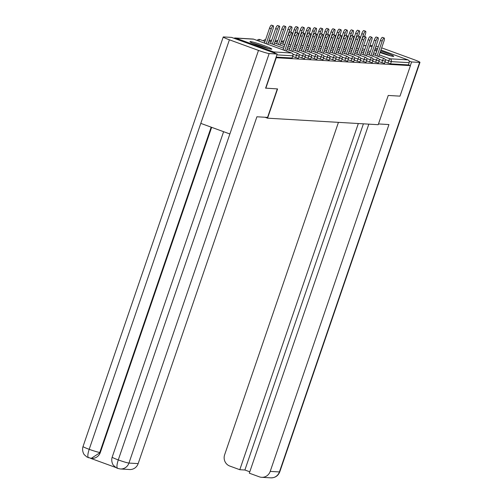 <?xml version="1.0" encoding="UTF-8"?>
<svg xmlns="http://www.w3.org/2000/svg" width="503" height="503" viewBox="0 0 503 503"><rect width="100%" height="100%" fill="white"/><g stroke="black" fill="none" stroke-linecap="round" stroke-linejoin="round"><path stroke-width="0.75" d="M374.54 50.35A11.519 0.855 18.9 0 0 376.734 51.256M380.073 52.519A11.519 0.855 18.9 0 0 393.271 56.393A11.519 0.855 18.9 0 0 393.711 56.311A11.519 0.855 18.9 0 0 380.614 50.941M250.412 41.579A11.519 0.855 18.9 0 0 249.972 41.661A11.519 0.855 18.9 0 0 259.177 45.704A11.519 0.855 18.9 0 0 271.324 49.2A11.519 0.855 18.9 0 0 271.765 49.118A11.519 0.855 18.9 0 0 262.56 45.075A11.519 0.855 18.9 0 0 250.412 41.579M380.928 50.017L407.895 59.857A2.213 2.131 93.4 0 1 409.19 62.674L408.43 64.906L410.442 65.635L399.998 96.142L388.241 95.451L378.225 124.7L267.558 118.18L265.031 117.256M274.996 53.23A2.213 2.131 -86.6 0 0 273.72 51.941L235.788 38.115A2.213 2.131 -86.6 0 0 234.014 38.285M292.149 57.971L276.128 57.103M267.558 118.18L277.574 88.924L265.515 88.119M265.823 88.232L276.266 57.726L275.958 57.619M369.762 45.962A2.213 2.131 93.4 0 1 369.963 46.025L371.994 46.76M375.345 47.986L377.577 48.797M410.442 65.635L276.266 57.726M377.2 49.891A11.519 0.855 18.9 0 0 374.911 49.269M384.437 63.409L378.847 61.643M408.43 64.906L390.561 63.85L384.996 62.001M372.132 62.686L366.542 60.913M359.827 61.957L354.231 60.19M347.523 61.234L341.927 59.467M335.218 60.505L329.622 58.738M322.913 59.782L317.318 58.015M310.609 59.058L305.013 57.285M298.298 58.329L292.708 56.562M304.453 58.694L298.864 56.927M316.758 59.417L311.168 57.65M329.063 60.146L323.473 58.373M341.367 60.869L335.778 59.103M353.672 61.592L348.082 59.826M365.977 62.322L360.387 60.555M378.287 63.045L372.692 61.278M286.408 51.099L291.658 35.751A3.32 0.855 110 0 0 291.91 32.582A3.32 0.855 110 0 0 289.885 35.65L288.144 35.015A3.32 0.855 -70 0 1 290.168 31.941L291.91 32.582M283.051 49.879L288.144 35.015M284.799 50.514L289.885 35.65M271.255 28.853L269.514 28.218A3.32 0.855 -70 0 1 271.538 25.15L273.28 25.785A3.32 0.855 110 0 0 271.255 28.853L266.162 43.717M267.772 44.308L273.028 28.96A3.32 0.855 110 0 0 273.28 25.785M269.514 28.218L264.421 43.082M253.845 43.686A9.966 0.742 -161.1 0 1 253.984 43.723A9.966 0.742 -161.1 0 1 267.458 48.351M268.514 48.634A11.443 0.849 18.9 0 0 253.022 43.315A11.443 0.849 18.9 0 0 252.839 43.264M390.466 55.82A11.443 0.849 18.9 0 0 380.23 52.06M376.816 51.017A11.443 0.849 18.9 0 0 374.785 50.457M375.791 50.878A9.966 0.742 -161.1 0 1 376.772 51.143M380.193 52.167A9.966 0.742 -161.1 0 1 389.41 55.537M277.31 88.912L267.558 117.406L256.907 116.778L138.162 463.615A8.859 8.532 93.4 0 1 129.598 469.525L120.387 468.978A8.859 8.532 93.4 0 0 128.95 463.068L138.162 463.615M229.406 39.8L200.791 123.373L229.877 133.98L258.492 50.407L229.406 39.8A9.079 0.673 18.9 0 1 223.238 37.002A9.079 0.673 18.9 0 1 223.584 36.933L231.613 37.411L277.184 54.028L265.622 88.157M258.492 50.407A9.079 0.673 18.9 0 0 269.162 53.551L277.184 54.028M90.446 458.271L115.897 467.545M211.65 127.334L100.33 452.467A8.859 8.532 93.4 0 1 91.766 458.384L91.232 458.352L100.33 452.467M223.609 131.692L112.182 457.145A9.079 0.673 18.9 0 0 118.28 459.918C116.658 464.992 116.514 467.834 117.847 468.438M112.182 457.145C110.66 461.848 113.665 465.897 113.552 465.432L116.149 467.702L117.671 468.4M223.238 37.002L83.033 446.519A9.079 0.673 18.9 0 0 89.194 449.317C87.566 454.379 87.396 457.214 88.698 457.812M91.232 458.352L86.981 457.064L84.385 454.775C84.491 455.24 81.517 451.197 83.033 446.519M378.489 123.945L388.951 124.562L270.205 471.399L279.416 471.94L419.621 62.422L411.599 61.951L410.347 65.604M338.444 122.355L224.634 454.781A8.859 8.532 -86.6 0 0 229.814 466.067L239.799 469.708L358.325 123.531M419.621 62.422A9.079 0.673 18.9 0 0 419.967 62.359A9.079 0.673 18.9 0 0 413.806 59.561L384.72 48.954A9.079 0.673 18.9 0 0 381.658 47.886M378.256 46.81A9.079 0.673 18.9 0 0 375.967 46.175M372.358 45.704L369.9 45.559M409.14 61.052L411.599 61.951M368.818 124.147L249.312 473.178L259.303 476.819A8.859 8.532 -86.6 0 0 261.642 477.309A8.859 8.532 -86.6 0 0 270.205 471.399M363.411 123.826L244.886 470.009L249.79 471.795M244.886 470.009L239.799 469.708M366.021 45.333L365.901 45.698M292.557 51.463L297.814 36.115A3.32 0.855 110 0 0 298.065 32.94A3.32 0.855 110 0 0 296.041 36.009L294.299 35.373A3.32 0.855 -70 0 1 296.324 32.305L298.065 32.94M289.206 50.243L294.299 35.373M290.948 50.878L296.041 36.009M298.713 51.828L303.963 36.48A3.32 0.855 110 0 0 304.214 33.305A3.32 0.855 110 0 0 302.19 36.373L300.448 35.738A3.32 0.855 -70 0 1 302.473 32.67L304.214 33.305M295.362 50.602L300.448 35.738M297.103 51.237L302.19 36.373M304.862 52.186L310.118 36.838A3.32 0.855 110 0 0 310.37 33.67A3.32 0.855 110 0 0 308.345 36.738L306.604 36.103A3.32 0.855 -70 0 1 308.628 33.035L310.37 33.67M301.511 50.966L306.604 36.103M303.252 51.602L308.345 36.738M311.017 52.551L316.274 37.203A3.32 0.855 110 0 0 316.519 34.028A3.32 0.855 110 0 0 314.494 37.096L312.753 36.461A3.32 0.855 -70 0 1 314.777 33.393L316.519 34.028M307.666 51.331L312.753 36.461M309.408 51.966L314.494 37.096M317.167 52.916L322.423 37.568A3.32 0.855 110 0 0 322.675 34.393A3.32 0.855 110 0 0 320.65 37.461L318.908 36.826A3.32 0.855 -70 0 1 320.933 33.758L322.675 34.393M313.815 51.69L318.908 36.826M315.557 52.325L320.65 37.461M277.404 29.218L275.663 28.583A3.32 0.855 -70 0 1 277.687 25.515L279.435 26.15A3.32 0.855 110 0 0 277.404 29.218L272.318 44.082M273.928 44.666L279.184 29.319A3.32 0.855 110 0 0 279.435 26.15M275.663 28.583L270.576 43.447M283.56 29.576L281.818 28.941A3.32 0.855 -70 0 1 283.843 25.873L285.585 26.508A3.32 0.855 110 0 0 283.56 29.576L278.467 44.446M280.077 45.031L285.333 29.683A3.32 0.855 110 0 0 285.585 26.508M281.818 28.941L276.725 43.811M289.715 29.941L287.968 29.306A3.32 0.855 -70 0 1 289.998 26.238L291.74 26.873A3.32 0.855 110 0 0 289.715 29.941L284.623 44.811M290.765 32.161L291.489 30.048A3.32 0.855 110 0 0 291.74 26.873M287.968 29.306L282.881 44.17M295.865 30.306L294.123 29.671A3.32 0.855 -70 0 1 296.148 26.602L297.889 27.237A3.32 0.855 110 0 0 295.865 30.306L290.778 45.169M296.915 32.525L297.638 30.406A3.32 0.855 110 0 0 297.889 27.237M294.123 29.671L289.03 44.534M302.02 30.67L300.272 30.029A3.32 0.855 -70 0 1 302.303 26.961L304.045 27.596A3.32 0.855 110 0 0 302.02 30.67L296.927 45.534M303.07 32.884L303.793 30.771A3.32 0.855 110 0 0 304.045 27.596M300.272 30.029L295.186 44.899M323.322 53.274L328.578 37.926A3.32 0.855 110 0 0 328.83 34.757A3.32 0.855 110 0 0 326.799 37.826L325.057 37.191A3.32 0.855 -70 0 1 327.082 34.122L328.83 34.757M319.971 52.054L325.057 37.191M321.713 52.689L326.799 37.826M308.169 31.029L306.428 30.394A3.32 0.855 -70 0 1 308.452 27.325L310.194 27.961A3.32 0.855 110 0 0 308.169 31.029L303.083 45.899M309.219 33.248L309.942 31.136A3.32 0.855 110 0 0 310.194 27.961M306.428 30.394L301.341 45.264M329.471 53.639L334.728 38.291A3.32 0.855 110 0 0 334.979 35.116A3.32 0.855 110 0 0 332.955 38.184L331.213 37.549A3.32 0.855 -70 0 1 333.238 34.481L334.979 35.116M326.12 52.419L331.213 37.549M327.862 53.054L332.955 38.184M314.325 31.393L312.583 30.758A3.32 0.855 -70 0 1 314.608 27.69L316.349 28.325A3.32 0.855 110 0 0 314.325 31.393L309.232 46.257M315.375 33.613L316.098 31.5A3.32 0.855 110 0 0 316.349 28.325M312.583 30.758L307.49 45.622M335.627 54.003L340.883 38.656A3.32 0.855 110 0 0 341.135 35.48A3.32 0.855 110 0 0 339.11 38.549L337.362 37.914A3.32 0.855 -70 0 1 339.387 34.845L341.135 35.48M332.276 52.777L337.362 37.914M334.017 53.412L339.11 38.549M320.474 31.758L318.732 31.123A3.32 0.855 -70 0 1 320.757 28.055L322.498 28.69A3.32 0.855 110 0 0 320.474 31.758L315.387 46.622M321.524 33.971L322.253 31.859A3.32 0.855 110 0 0 322.498 28.69M318.732 31.123L313.646 45.987M341.782 54.368L347.032 39.014A3.32 0.855 110 0 0 347.284 35.845A3.32 0.855 110 0 0 345.259 38.913L343.518 38.278A3.32 0.855 -70 0 1 345.542 35.21L347.284 35.845M338.425 53.142L343.518 38.278M340.173 53.777L345.259 38.913M326.629 32.117L324.888 31.482A3.32 0.855 -70 0 1 326.912 28.413L328.654 29.048A3.32 0.855 110 0 0 326.629 32.117L321.536 46.986M327.679 34.336L328.402 32.223A3.32 0.855 110 0 0 328.654 29.048M324.888 31.482L319.795 46.351M347.931 54.726L353.188 39.379A3.32 0.855 110 0 0 353.439 36.203A3.32 0.855 110 0 0 351.415 39.272L349.667 38.637A3.32 0.855 -70 0 1 351.698 35.568L353.439 36.203M344.58 53.507L349.667 38.637M346.322 54.142L351.415 39.272M332.779 32.481L331.037 31.846A3.32 0.855 -70 0 1 333.061 28.778L334.803 29.413A3.32 0.855 110 0 0 332.779 32.481L327.692 47.345M333.835 34.701L334.558 32.588A3.32 0.855 110 0 0 334.803 29.413M331.037 31.846L325.95 46.71M354.087 55.091L359.337 39.743A3.32 0.855 110 0 0 359.588 36.568A3.32 0.855 110 0 0 357.564 39.636L355.822 39.001A3.32 0.855 -70 0 1 357.847 35.933L359.588 36.568M350.736 53.865L355.822 39.001M352.477 54.506L357.564 39.636M338.934 32.846L337.192 32.211A3.32 0.855 -70 0 1 339.217 29.143L340.959 29.778A3.32 0.855 110 0 0 338.934 32.846L333.841 47.71M339.984 35.059L340.707 32.947A3.32 0.855 110 0 0 340.959 29.778M337.192 32.211L332.099 47.075M360.236 55.456L365.492 40.102A3.32 0.855 110 0 0 365.744 36.933A3.32 0.855 110 0 0 363.719 40.001L361.978 39.366A3.32 0.855 -70 0 1 364.002 36.298L365.744 36.933M356.885 54.23L361.978 39.366M358.626 54.865L363.719 40.001M345.083 33.204L343.342 32.569A3.32 0.855 -70 0 1 345.366 29.501L347.114 30.136A3.32 0.855 110 0 0 345.083 33.204L339.997 48.074M346.139 35.424L346.863 33.311A3.32 0.855 110 0 0 347.114 30.136M343.342 32.569L338.255 47.439M366.391 55.814L371.648 40.466A3.32 0.855 110 0 0 371.893 37.297A3.32 0.855 110 0 0 369.868 40.366L368.127 39.724A3.32 0.855 -70 0 1 370.151 36.656L371.893 37.297M363.04 54.594L368.127 39.724M364.782 55.229L369.868 40.366M351.239 33.569L349.497 32.934A3.32 0.855 -70 0 1 351.522 29.866L353.263 30.501A3.32 0.855 110 0 0 351.239 33.569L346.152 48.433M352.289 35.788L353.012 33.676A3.32 0.855 110 0 0 353.263 30.501M349.497 32.934L344.404 47.798M372.541 56.179L377.797 40.831A3.32 0.855 110 0 0 378.049 37.656A3.32 0.855 110 0 0 376.024 40.724L374.282 40.089A3.32 0.855 -70 0 1 376.307 37.021L378.049 37.656M369.189 54.959L374.282 40.089M370.931 55.594L376.024 40.724M357.394 33.934L355.646 33.299A3.32 0.855 -70 0 1 357.677 30.23L359.419 30.865A3.32 0.855 110 0 0 357.394 33.934L352.301 48.797M358.444 36.153L359.167 34.034A3.32 0.855 110 0 0 359.419 30.865M355.646 33.299L350.56 48.162M378.696 56.543L383.952 41.196A3.32 0.855 110 0 0 384.198 38.021A3.32 0.855 110 0 0 382.173 41.089L380.431 40.454A3.32 0.855 -70 0 1 382.456 37.385L384.198 38.021M375.345 55.317L380.431 40.454M377.087 55.952L382.173 41.089M363.543 34.292L361.802 33.657A3.32 0.855 -70 0 1 363.826 30.589L365.568 31.224A3.32 0.855 110 0 0 363.543 34.292L358.457 49.162M364.593 36.512L365.316 34.399A3.32 0.855 110 0 0 365.568 31.224M361.802 33.657L356.709 48.527M273.72 51.941L291.589 52.997L253.657 39.165L235.788 38.115M292.124 58.046L292.884 55.82L276.895 54.877M292.205 58.034L292.884 55.82A2.213 2.131 -86.6 0 0 291.589 52.997A2.213 0.572 -70 0 1 291.633 53.004A2.213 0.572 -70 0 1 291.677 53.029M292.966 55.802A2.213 2.213 0 0 0 291.633 53.004L253.701 39.177A2.213 0.572 -70 0 0 253.657 39.165A2.213 2.131 -86.6 0 0 253.072 39.045L235.203 37.989M366.052 45.792L363.594 45.647M357.815 45.308L357.444 45.283M356.948 46.735L357.281 46.861M362.525 48.772L364.75 49.583M368.108 50.803L370.334 51.62M373.685 52.84L375.911 53.651M379.268 54.877L390.032 58.801L407.895 59.857M409.19 62.674L391.328 61.624L390.561 63.85M387.958 63.082L388.725 60.857A2.213 0.572 110 0 1 390.032 58.801A2.213 2.131 93.4 0 1 391.328 61.624L385.153 59.555M351.314 44.842A2.213 2.131 93.4 0 1 351.685 44.868L351.515 44.849A2.213 2.213 0 0 0 351.314 44.842M295.67 57.644L296.437 55.412L292.859 54.11M253.072 39.045A2.213 2.213 0 0 1 253.701 39.177A2.213 0.572 -70 0 1 253.738 39.196M264.993 41.409L259.85 39.536A2.213 0.572 -70 0 0 259.806 39.53A2.213 0.572 110 0 0 258.724 41.007M298.361 58.392L299.122 56.166A2.213 2.213 0 0 0 297.782 53.368A2.213 0.572 -70 0 0 297.738 53.362A2.213 0.572 110 0 0 296.437 55.412L299.065 56.103M301.825 58.008L302.586 55.776L299.015 54.475M307.974 58.367L308.741 56.141L305.164 54.84M314.13 58.732L314.891 56.499L311.319 55.198M320.279 59.096L321.046 56.864L317.475 55.563M326.434 59.455L327.195 57.229L323.624 55.927M332.584 59.819L333.351 57.593L329.779 56.286M338.739 60.184L339.5 57.952L335.929 56.65M344.895 60.542L345.655 58.317L342.084 57.015M351.044 60.907L351.804 58.681L348.233 57.373M357.199 61.272L357.96 59.04L354.389 57.738M363.348 61.63L364.115 59.404L360.538 58.103M369.504 61.995L370.265 59.769L366.693 58.461M375.653 62.359L376.42 60.127L372.842 58.826M381.808 62.724L382.569 60.492L378.998 59.191M286.98 49.426L297.782 53.368A2.213 0.572 -70 0 1 297.826 53.393M257.209 40.454A2.213 2.213 0 0 1 259.85 39.536A2.213 0.572 -70 0 1 259.888 39.561M265.295 40.542A2.213 0.572 110 0 0 264.874 41.372M304.51 58.757L305.271 56.531A2.213 2.213 0 0 0 303.938 53.733A2.213 0.572 -70 0 0 303.894 53.72A2.213 0.572 110 0 0 302.586 55.776L305.214 56.462M293.13 49.791L303.938 53.733A2.213 0.572 -70 0 1 303.982 53.758M271.444 40.906A2.213 0.572 110 0 0 271.029 41.73M299.285 50.155L310.087 54.091A2.213 0.572 -70 0 0 310.049 54.085A2.213 0.572 110 0 0 308.741 56.141L311.426 56.889A2.213 2.213 0 0 0 310.087 54.091A2.213 0.572 -70 0 1 310.131 54.117M277.599 41.271A2.213 0.572 110 0 0 277.178 42.095M305.434 50.514L316.242 54.456A2.213 0.572 -70 0 0 316.198 54.45A2.213 0.572 110 0 0 314.891 56.499L317.582 57.254A2.213 2.213 0 0 0 316.242 54.456A2.213 0.572 -70 0 1 316.286 54.481M283.749 41.63A2.213 0.572 110 0 0 283.334 42.459M322.97 59.844L323.731 57.619A2.213 2.213 0 0 0 322.398 54.821A2.213 0.572 -70 0 0 322.354 54.808A2.213 0.572 110 0 0 321.046 56.864L323.674 57.549M311.59 50.878L322.398 54.821A2.213 0.572 -70 0 1 322.442 54.846M289.904 41.994A2.213 0.572 110 0 0 289.483 42.818M329.119 60.209L329.886 57.977A2.213 2.213 0 0 0 328.547 55.179A2.213 0.572 -70 0 0 328.503 55.173A2.213 0.572 110 0 0 327.195 57.229L329.823 57.914M317.739 51.243L328.547 55.179A2.213 0.572 -70 0 1 328.591 55.211M296.053 42.359A2.213 0.572 110 0 0 295.638 43.183M335.275 60.574L336.035 58.342A2.213 2.213 0 0 0 334.702 55.544A2.213 0.572 -70 0 0 334.658 55.537A2.213 0.572 110 0 0 333.351 57.593L335.979 58.279M323.894 51.608L334.702 55.544A2.213 0.572 -70 0 1 334.747 55.569M302.209 42.717A2.213 0.572 110 0 0 301.787 43.547M341.424 60.932L342.191 58.706A2.213 2.213 0 0 0 340.852 55.908A2.213 0.572 -70 0 0 340.808 55.896A2.213 0.572 110 0 0 339.5 57.952L342.128 58.637M330.05 51.966L340.852 55.908A2.213 0.572 -70 0 1 340.896 55.934M308.358 43.082A2.213 0.572 110 0 0 307.943 43.906M347.579 61.297L348.34 59.071A2.213 2.213 0 0 0 347.007 56.273A2.213 0.572 -70 0 0 346.963 56.261A2.213 0.572 110 0 0 345.655 58.317L348.283 59.002M336.199 52.331L347.007 56.273A2.213 0.572 -70 0 1 347.051 56.298M314.513 43.447A2.213 0.572 110 0 0 314.098 44.27M353.728 61.662L354.496 59.429A2.213 2.213 0 0 0 353.156 56.632A2.213 0.572 -70 0 0 353.112 56.625A2.213 0.572 110 0 0 351.804 58.681L354.439 59.367M342.354 52.696L353.156 56.632A2.213 0.572 -70 0 1 353.2 56.657M320.669 43.805A2.213 0.572 110 0 0 320.248 44.635M359.884 62.02L360.645 59.794A2.213 2.213 0 0 0 359.312 56.996A2.213 0.572 -70 0 0 359.268 56.99A2.213 0.572 110 0 0 357.96 59.04L360.588 59.731M348.504 53.054L359.312 56.996A2.213 0.572 -70 0 1 359.356 57.021M326.818 44.17A2.213 0.572 110 0 0 326.403 44.993M354.659 53.419L365.461 57.361A2.213 0.572 -70 0 0 365.417 57.348A2.213 0.572 110 0 0 364.115 59.404L366.8 60.159A2.213 2.213 0 0 0 365.461 57.361A2.213 0.572 -70 0 1 365.505 57.386M332.973 44.534A2.213 0.572 110 0 0 332.552 45.358M372.189 62.749L372.949 60.517A2.213 2.213 0 0 0 371.616 57.719A2.213 0.572 -70 0 0 371.572 57.713A2.213 0.572 110 0 0 370.265 59.769L372.893 60.454M360.808 53.783L371.616 57.719A2.213 0.572 -70 0 1 371.66 57.744M339.123 44.893A2.213 0.572 110 0 0 338.708 45.723M378.344 63.108L379.105 60.882A2.213 2.213 0 0 0 377.766 58.084A2.213 0.572 -70 0 0 377.728 58.078A2.213 0.572 110 0 0 376.42 60.127L379.048 60.819M366.964 54.142L377.766 58.084A2.213 0.572 -70 0 1 377.81 58.109M345.278 45.257A2.213 0.572 110 0 0 344.857 46.081M384.493 63.472L385.26 61.247A2.213 2.213 0 0 0 383.921 58.449A2.213 0.572 -70 0 0 383.877 58.436A2.213 0.572 110 0 0 382.569 60.492L385.197 61.177M373.113 54.506L383.921 58.449A2.213 0.572 -70 0 1 383.965 58.474M351.427 45.622A2.213 0.572 110 0 0 351.012 46.446M269.162 53.551L128.95 463.068A9.079 0.673 18.9 0 1 118.28 459.918L229.877 133.98M211.166 127.158L99.795 452.442A9.079 0.673 18.9 0 1 89.194 449.317L200.791 123.373M261.642 477.309L270.853 477.85A8.859 8.532 93.4 0 0 279.416 471.94A9.079 0.673 18.9 0 0 279.762 471.877L419.967 62.359M357.47 45.201L357.84 45.22M363.625 45.559L366.083 45.704M283.629 48.206L268.344 42.636M265.553 39.787A2.213 2.213 0 0 0 263.358 40.818M289.778 48.571L287.553 47.754M284.201 46.534L274.5 43M271.148 41.774L268.916 40.963M271.702 40.152A2.213 2.213 0 0 0 269.514 41.177M310.665 59.121L311.426 56.889M295.934 48.929L293.702 48.118M290.35 46.898L288.125 46.087M284.773 44.861L280.655 43.359M277.298 42.139L275.072 41.328M277.857 40.51A2.213 2.213 0 0 0 275.669 41.542M316.815 59.486L317.582 57.254M302.083 49.294L299.857 48.483M296.506 47.257L294.274 46.446M290.923 45.226L288.697 44.415M283.453 42.503L281.227 41.686M284.006 40.875A2.213 2.213 0 0 0 281.818 41.906M308.238 49.659L306.006 48.848M302.655 47.622L300.429 46.81M297.078 45.591L294.846 44.773M289.602 42.862L289.269 42.742M290.162 41.24A2.213 2.213 0 0 0 289.791 41.215M314.388 50.017L312.162 49.206M308.811 47.986L306.579 47.175M303.227 45.949L301.001 45.138M295.758 43.227L295.418 43.101M296.317 41.598A2.213 2.213 0 0 0 295.94 41.579M320.543 50.382L318.311 49.571M314.96 48.345L312.734 47.533M309.383 46.314L307.151 45.503M301.913 43.591L301.574 43.465M302.466 41.963A2.213 2.213 0 0 0 302.096 41.944M326.692 50.746L324.466 49.935M321.115 48.709L318.889 47.898M315.532 46.678L313.306 45.861M308.062 43.95L307.723 43.83M308.622 42.327A2.213 2.213 0 0 0 308.245 42.309M332.848 51.105L330.622 50.294M327.264 49.074L325.039 48.263M321.687 47.037L319.462 46.226M314.218 44.314L313.878 44.189M314.771 42.686A2.213 2.213 0 0 0 314.4 42.667M338.997 51.469L336.771 50.658M333.42 49.439L331.194 48.621M327.837 47.401L325.611 46.59M320.367 44.679L320.034 44.553M320.927 43.051A2.213 2.213 0 0 0 320.556 43.032M345.152 51.834L342.927 51.023M339.575 49.797L337.343 48.986M333.992 47.766L331.766 46.949M326.522 45.037L326.183 44.918M327.076 43.415A2.213 2.213 0 0 0 326.705 43.396M366.039 62.385L366.8 60.159M351.308 52.199L349.076 51.381M345.724 50.162L343.499 49.351M340.147 48.125L337.915 47.313M332.672 45.402L332.338 45.283M333.231 43.78A2.213 2.213 0 0 0 332.86 43.755M357.457 52.557L355.231 51.746M351.88 50.526L349.648 49.709M346.297 48.489L344.071 47.678M338.827 45.767L338.488 45.641M339.38 44.138A2.213 2.213 0 0 0 339.009 44.119M363.612 52.922L361.38 52.111M358.029 50.885L355.803 50.074M352.452 48.854L350.22 48.043M344.976 46.125L344.643 46.006M345.536 44.503A2.213 2.213 0 0 0 345.165 44.484M369.762 53.287L367.536 52.469M364.185 51.249L361.953 50.438M358.601 49.212L356.375 48.401M351.132 46.49L350.792 46.37M117.645 468.394L120.387 468.978M270.853 477.85C275.166 477.844 278.134 475.857 279.762 471.877"/></g></svg>
